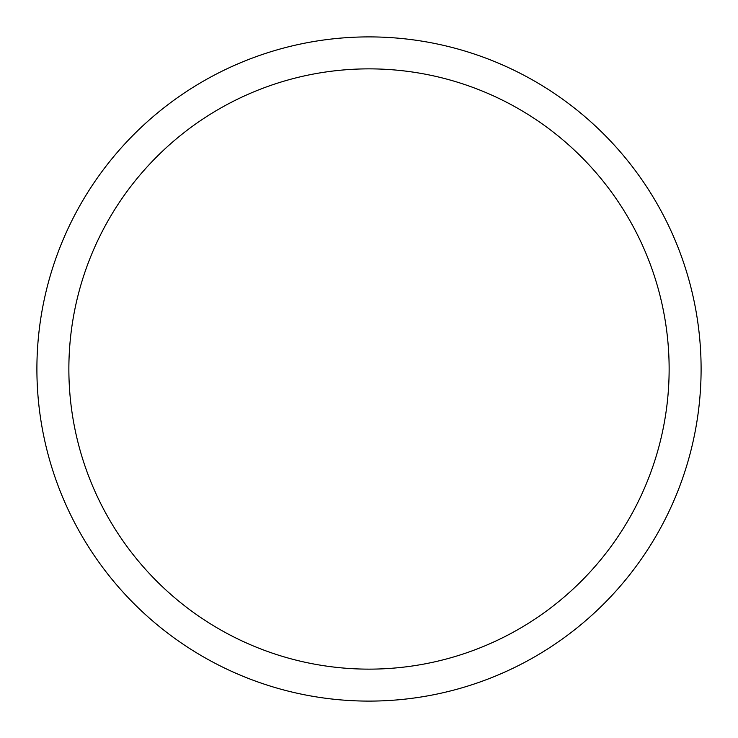 <?xml version="1.0" encoding="UTF-8"?>
<svg xmlns="http://www.w3.org/2000/svg" width="738" height="738" viewBox="0 0 738 738"><rect width="100%" height="100%" fill="white"/><g stroke="black" fill="none" stroke-linecap="round" stroke-linejoin="round"><path stroke-width="1.11" d="M369 36.9A332.1 332.1 0 0 1 701.1 369A332.1 332.1 0 0 1 369 701.1A332.1 332.1 0 0 1 36.9 369A332.1 332.1 0 0 1 369 36.9M369 68.865A300.135 300.135 0 0 1 669.135 369A300.135 300.135 0 0 1 369 669.135A300.135 300.135 0 0 1 68.865 369A300.135 300.135 0 0 1 369 68.865"/></g></svg>
